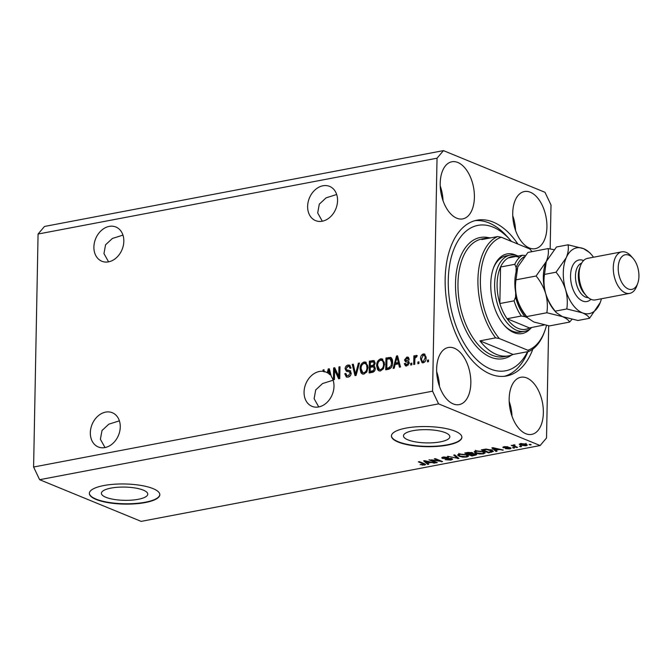 <?xml version="1.0" encoding="UTF-8"?>
<svg xmlns="http://www.w3.org/2000/svg" width="672" height="672" viewBox="0 0 672 672"><rect width="100%" height="100%" fill="white"/><g stroke="black" fill="none" stroke-linecap="round" stroke-linejoin="round"><path stroke-width="1.01" d="M105.84 497.272A23.184 6.619 -178.9 0 0 131.704 500.136A23.184 6.619 -178.9 0 0 147.773 494.147A23.184 6.619 -178.9 0 0 143.346 490.14A23.184 6.619 -178.9 0 0 117.482 487.276A23.184 6.619 -178.9 0 0 101.405 493.256A23.184 6.619 -178.9 0 0 105.84 497.272M407.912 439.849A23.184 6.619 -178.9 0 0 433.776 442.714A23.184 6.619 -178.9 0 0 449.845 436.733A23.184 6.619 -178.9 0 0 445.418 432.718A23.184 6.619 -178.9 0 0 419.555 429.853A23.184 6.619 -178.9 0 0 403.477 435.842A23.184 6.619 -178.9 0 0 407.912 439.849M398.16 442.042A35.238 10.063 -178.9 0 0 437.464 446.393A35.238 10.063 -178.9 0 0 461.891 437.304A35.238 10.063 -178.9 0 0 455.154 431.206A35.238 10.063 -178.9 0 0 415.859 426.854A35.238 10.063 -178.9 0 0 391.423 435.943A35.238 10.063 -178.9 0 0 398.16 442.042M391.432 435.775A35.238 10.063 -178.9 0 0 398.168 441.706A35.238 10.063 -178.9 0 0 437.186 446.082A35.238 10.063 -178.9 0 0 461.891 437.128M96.088 499.456A35.238 10.063 -178.9 0 0 135.391 503.815A35.238 10.063 -178.9 0 0 159.818 494.718A35.238 10.063 -178.9 0 0 153.082 488.628A35.238 10.063 -178.9 0 0 113.786 484.268A35.238 10.063 -178.9 0 0 89.351 493.366A35.238 10.063 -178.9 0 0 96.088 499.456M89.359 493.198A35.238 10.063 -178.9 0 0 96.096 499.12A35.238 10.063 -178.9 0 0 135.114 503.496A35.238 10.063 -178.9 0 0 159.818 494.55M122.951 235.124L112.384 238.468L105.554 244.81L103.967 253.579L108.578 261.845M108.52 261.853A18.505 14.28 112.3 0 1 101.833 261.24A18.505 14.28 112.3 0 1 94.382 242.802A18.505 14.28 112.3 0 1 109.2 226.397A18.505 14.28 112.3 0 1 115.886 227.01A18.505 14.28 112.3 0 1 123.346 245.448A18.505 14.28 112.3 0 1 108.52 261.853M119.389 420.84L108.814 424.183L101.993 430.525L100.397 439.295L105.017 447.56M104.958 447.569A18.505 14.28 112.3 0 1 98.272 446.956A18.505 14.28 112.3 0 1 90.821 428.518A18.505 14.28 112.3 0 1 105.638 412.112A18.505 14.28 112.3 0 1 112.325 412.726A18.505 14.28 112.3 0 1 119.776 431.172A18.505 14.28 112.3 0 1 104.958 447.569M336.68 194.494L326.113 197.837L319.284 204.187L317.696 212.957L322.308 221.214M322.938 185.774A18.505 14.28 -67.7 0 0 308.112 202.171A18.505 14.28 -67.7 0 0 315.571 220.618A18.505 14.28 -67.7 0 0 322.249 221.222A18.505 14.28 -67.7 0 0 337.075 204.826A18.505 14.28 -67.7 0 0 329.616 186.388A18.505 14.28 -67.7 0 0 322.938 185.774M333.119 380.209L322.543 383.552L315.722 389.903L314.126 398.672L318.746 406.93M319.368 371.49A18.505 14.28 -67.7 0 0 304.55 387.887A18.505 14.28 -67.7 0 0 312.001 406.333A18.505 14.28 -67.7 0 0 318.688 406.946A18.505 14.28 -67.7 0 0 332.212 394.716A18.505 14.28 -67.7 0 0 331.313 376.471L329.28 368.76L328.272 368.953L327.247 372.674A18.505 14.28 -67.7 0 0 326.054 372.103A18.505 14.28 -67.7 0 0 324.013 371.482L325.046 371.91A18.505 14.28 -67.7 0 0 324.022 371.75L322.988 371.33A18.505 14.28 -67.7 0 0 319.368 371.49M525.731 433.684A29.072 16.506 79.2 0 0 531.695 434.389A29.072 16.506 79.2 0 0 543.186 407.828A29.072 16.506 79.2 0 0 526.798 377.966A29.072 16.506 79.2 0 0 520.834 377.261A29.072 16.506 79.2 0 0 509.342 403.83A29.072 16.506 79.2 0 0 525.731 433.684M511.988 416.144A29.072 16.506 79.2 0 0 509.191 401.461M529.292 247.968A29.072 16.506 79.2 0 0 535.256 248.674A29.072 16.506 79.2 0 0 546.748 222.104A29.072 16.506 79.2 0 0 530.359 192.251A29.072 16.506 79.2 0 0 524.395 191.545A29.072 16.506 79.2 0 0 512.904 218.114A29.072 16.506 79.2 0 0 529.292 247.968M515.55 230.429A29.072 16.506 79.2 0 0 512.761 215.746M456.767 218.198A29.072 16.506 79.2 0 0 462.731 218.896A29.072 16.506 79.2 0 0 474.222 192.335A29.072 16.506 79.2 0 0 457.842 162.481A29.072 16.506 79.2 0 0 451.878 161.776A29.072 16.506 79.2 0 0 440.378 188.336A29.072 16.506 79.2 0 0 456.767 218.198M443.024 200.659A29.072 16.506 79.2 0 0 440.236 185.976M453.205 403.914A29.072 16.506 79.2 0 0 459.169 404.62A29.072 16.506 79.2 0 0 470.66 378.05A29.072 16.506 79.2 0 0 454.272 348.197A29.072 16.506 79.2 0 0 448.308 347.491A29.072 16.506 79.2 0 0 436.817 374.052A29.072 16.506 79.2 0 0 453.205 403.914M439.463 386.375A29.072 16.506 79.2 0 0 436.666 371.692M517.91 244.07A79.288 45.024 79.2 0 0 493.24 222.104A79.288 45.024 79.2 0 0 476.977 220.189A79.288 45.024 79.2 0 0 445.637 292.631A79.288 45.024 79.2 0 0 490.325 374.06A79.288 45.024 79.2 0 0 506.587 375.976A79.288 45.024 79.2 0 0 532.888 349.02M550.158 248.951L551.006 204.977L544.984 192.301L443.444 150.62L44.486 226.456L38.077 234.032L33.6 467.023L39.623 479.699L141.154 521.38L540.12 445.544L546.529 437.968L548.68 325.769M322.988 371.33L323.014 369.953L324.047 369.76L324.022 371.75M339.41 378.613L335.656 370.574L334.622 370.146L334.446 379.554L333.404 379.756L333.631 367.937L334.74 367.727L338.764 376.345L338.94 366.929L339.982 366.727L339.755 378.546L338.646 378.756L334.622 370.146L334.673 368.357L333.631 367.937M346.441 369.793L349.734 370.566L351.212 373.094C350.986 375.354 349.919 376.706 348.012 377.135L346.374 377.026L344.753 373.775L345.786 373.422L346.97 375.648L348.121 375.732L350.179 373.321L349.398 371.902L346.424 371.263L345.106 368.827C345.29 366.719 346.282 365.459 348.062 365.039L349.6 365.148L351.053 367.987L350.02 368.34L349.087 366.467L348.062 366.416L346.139 368.659L346.441 369.793L347.852 370.465M359.453 363.031L356.084 375.446L355.009 375.648L352.254 364.392L353.321 364.19L355.522 374.178L358.378 363.233L359.453 363.031M363.905 374.111L362.326 373.985L361.007 372.817L360.074 368.953C360.016 365.459 361.376 363.14 364.148 361.981L365.711 362.116L367.979 367.307L366.878 371.742L363.905 374.111M380.486 370.961L378.907 370.835L377.58 369.659L376.648 365.803C376.597 362.309 377.958 359.982 380.73 358.831L382.292 358.966L384.552 364.157L383.46 368.592L380.486 370.961M395.136 364.501L394.204 368.197L393.12 368.399L396.53 355.975L397.547 355.79L400.504 366.996L399.428 367.206L398.622 363.838L395.136 364.501M428.518 359.99L428.484 361.679L427.451 361.88L427.476 360.192L428.518 359.99M38.077 234.032L437.035 158.197L432.566 391.188L438.589 403.864L540.12 445.544M33.6 467.023L432.566 391.188M426.107 357.764C426.191 360.301 425.233 361.99 423.234 362.83L422.1 362.737L420.538 358.907C420.47 356.412 421.428 354.749 423.402 353.926L424.536 354.018L426.107 357.764M418.933 361.813L418.9 363.502L417.858 363.703L417.892 362.015L418.933 361.813M414.842 359.831L414.75 364.291L413.717 364.484L413.885 355.891L414.918 355.698L414.893 357.067L416.144 355.312L417.11 355.58L416.699 356.882L415.052 358.042L414.842 359.831M417.077 355.69L416.144 355.312L417.11 355.58M411.81 363.166L411.776 364.854L410.735 365.056L410.768 363.367L411.81 363.166M405.863 360.242L408.425 360.856L409.231 362.729L406.728 365.971L405.518 365.896L404.309 363.678L405.35 363.325L406.82 364.728L408.19 363.14L407.971 362.401L405.518 361.763L404.51 359.965L406.854 357.076L408.114 357.16L409.172 359.083L408.139 359.428L406.871 358.294L405.552 359.596L406.98 360.704L406.031 360.31M407.862 365.156L406.073 364.678L408.509 364.904M409.231 363.56L409.004 362.83L407.005 362.116M408.576 358.756L406.871 358.294M391.003 357.638L390.356 357.37C392.053 358.277 392.801 360.007 392.591 362.552C392.7 366.013 391.398 368.248 388.676 369.247L385.736 369.81L385.963 357.991L390.718 357.479M374.27 365.803L375.312 368.332C375.186 370.642 374.153 371.986 372.229 372.372L369.155 372.96L369.382 361.141L373.943 360.604L375.152 363.006L374.153 365.753M431.5 460.236L437.27 462.605L436.237 462.806L428.98 459.824L440.076 461.194L434.288 458.816L435.33 458.623L442.579 461.597L431.508 459.841M451.962 458.606L452.676 459.236L450.929 460.068L445.15 459.698L450.173 459.698L450.946 458.808L442.403 458.413L441.706 457.825L443.31 457.044L448.543 457.355L444.192 457.388L443.453 458.22L451.962 458.606M451.374 458.413L451.366 459.161L450.954 458.312M443.083 457.094L443.453 458.22M454.801 454.919L458.909 458.497L447.602 456.288L457.472 458.262L453.726 455.129L454.801 454.919M466.83 457.044L462.756 457.136L459.253 456.305L457.556 455.02L459.396 453.986L467.074 454.768L468.661 456.036L466.83 457.044L466.847 456.448M483.412 453.894L479.338 453.986L475.835 453.155L474.138 451.861L475.978 450.836L483.647 451.618L485.243 452.878L483.412 453.894L483.428 453.298M495.734 450.198L497.028 451.248L495.944 451.458L491.879 447.871L492.895 447.678L503.328 450.047L499.22 449.534L495.734 450.198L495.743 449.686M530.149 444.335L531.182 444.755L530.149 444.956L529.108 444.528L530.149 444.335L530.149 444.956M39.623 479.699L438.589 403.864M526.025 444.116L527.344 445.082L526.033 445.796L520.514 445.2L519.254 444.268L520.565 443.554L526.025 444.116M520.556 446.158L521.598 446.578L520.556 446.779L519.523 446.351L520.556 446.158M514.844 446.216L517.583 447.342L516.541 447.535L511.266 445.376L513.148 445.519L513.433 444.906L514.693 444.839L515.063 445.217L513.954 445.746L514.844 446.216M513.156 444.982L513.148 445.519L513.433 444.906M514.273 444.83L513.954 445.746M513.568 447.485L514.601 447.905L513.568 448.106L512.526 447.678L513.568 447.485L513.568 448.106M510.401 447.745C511.384 448.216 511.132 448.602 509.653 448.904L505.487 448.678L508.973 448.585L509.494 447.989L503.353 447.728L504.151 446.67L508.015 446.838L504.286 447.485L510.401 447.745L511.014 448.249M508.973 448.585L509.51 447.485M503.37 446.872L503.353 447.728L502.832 447.283M504.949 446.552L504.286 447.485M491.635 450.072L493.399 451.408L488.561 452.861L481.312 449.879L485.848 449.098L491.635 450.072M475.944 453.978L476.784 454.675L471.988 456.011L464.73 453.029L467.821 452.441L472.382 452.676L472.794 453.508L475.944 453.978M472.382 452.676L472.794 453.508L472.802 452.894M427.468 463.168L428.761 464.226L427.686 464.428L423.62 460.849L424.628 460.656L435.07 463.025L430.954 462.504L427.468 463.168L427.476 462.655M424.486 465.091L420.076 464.579L424.175 464.318L418.362 461.849L419.395 461.647L424.318 463.672L425.603 464.537L424.486 465.091L424.519 463.756M423.688 464.738L424.192 463.621M443.444 150.62L437.035 158.197M526.058 444.133L526.033 445.796M520.548 443.554L520.514 445.2M521.304 443.444L520.565 444.301L520.582 443.545M525.05 443.78L525.042 444.335L521.296 443.864L521.548 444.998L525.302 445.477L526.025 445.04L526.058 443.352M525.302 445.477L525.042 444.335M520.573 446.158L520.556 446.779M516.558 446.922L516.541 447.535M509.662 448.358L509.653 448.904M508.788 447.401L508.78 447.838M507.083 446.611L507.074 447.073M495.97 450.391L495.944 451.458M502.261 449.812L502.253 450.257M499.22 449.114L499.22 449.534M494.054 448.736L495.222 449.778L498.028 449.249L493.139 448.081L494.054 448.736M491.518 451.735L491.509 452.298M488.578 452.239L488.561 452.861M483.193 450.03L488.754 452.315L491.963 451.072L486.503 449.492L483.193 450.03L483.21 449.518M484.957 449.207L484.949 449.702M486.511 449.072L486.503 449.492M490.602 449.694L490.585 450.265M491.98 450.223L492.114 449.618M475.852 452.441L475.835 453.155M475.465 451.29L475.037 451.08M484.386 451.962L483.924 452.096M476.834 451.181L475.457 451.937L476.885 452.962L482.555 453.55L483.916 452.794L482.588 451.802L476.834 451.181L476.843 450.71M482.605 451.248L482.588 451.802M471.996 455.389L471.988 456.011M466.62 453.18L468.779 454.07L471.559 453.499L471.467 452.92L466.62 453.18L466.628 452.676M471.475 452.407L471.559 453.499M469.627 454.423L472.172 455.465L475.146 454.843L474.911 454.18L469.627 454.423L469.644 453.911M474.919 453.667L475.146 454.843M459.27 455.591L459.253 456.305M458.884 454.44L458.455 454.23M467.804 455.112L467.342 455.255M460.253 454.339L458.875 455.087L460.303 456.12L465.973 456.7L467.334 455.944L466.015 454.961L460.253 454.339L460.261 453.86M466.024 454.398L466.015 454.961M457.859 457.582L457.842 458.699M457.489 457.262L457.472 458.262M450.946 459.505L450.929 460.068M442.428 457.271L442.403 458.413M447.611 457.078L447.594 457.59M444.2 456.918L444.192 457.388M436.246 462.185L436.237 462.806M440.084 460.572L440.076 461.194M441.487 461.152L441.47 461.807M427.703 463.361L427.686 464.428M434.003 462.781L433.994 463.235M425.788 461.714L426.955 462.756L429.761 462.227L424.88 461.059L425.788 461.714M422.428 464.747L422.419 465.184M428.501 360.612L427.476 360.192M422.654 362.872L421.571 359.335L420.538 358.907M422.671 355.505L424.444 354.354L423.402 353.926M424.444 354.354L425.023 354.32M425.065 358.042C425.225 356.286 424.654 355.328 423.352 355.16L421.571 358.705C421.411 360.469 421.982 361.435 423.284 361.595L424.318 362.023L423.284 361.595L425.065 358.042L426.073 358.453C426.258 356.714 425.687 355.757 424.393 355.589M424.318 362.023L425.032 361.654M425.057 355.639L423.352 355.16M418.916 362.435L417.892 362.015M414.859 359.386L414.901 357.076M414.91 356.311L413.885 355.891M415.405 357.277L414.893 357.067M415.926 357.496L417.178 355.732M411.793 363.787L410.768 363.367M406.09 366.022L405.35 364.098L404.309 363.678M409.139 363.527L408.19 363.14M409.004 362.83L408.038 362.544L409.004 362.83M406.148 361.948L405.544 360.385L404.51 359.965M405.544 360.385L405.594 359.898M406.148 358.562L407.896 357.504L406.854 357.076M407.896 357.504L408.568 357.454M409.172 359.856L407.904 358.722M406.904 360.671L408.736 361.074M395.354 364.459L395.716 363.14M397.337 357.244L397.572 356.404L396.53 355.975M400.319 367.038L399.655 364.266L398.622 363.838M398 357.521L397.018 357.109L395.506 363.056L396.539 363.485L399.344 362.947L398.051 357.538M399.344 362.947L398.311 362.527L397.018 357.109M395.506 363.056L398.311 362.527M386.786 369.608L386.812 368.231L388.576 367.886L391.104 365.694L391.549 362.729L390.13 358.806L386.971 359.176L386.996 358.411L385.963 357.991M386.996 358.411L391.398 357.798M392.591 363.157L391.171 359.234L390.256 358.856M390.13 358.806L391.171 359.234M386.971 359.176L386.803 368.231L387.836 368.651L391.339 367.517M392.566 363.149L391.549 362.729M392.02 366.072L391.104 365.694M389.617 368.315L388.576 367.886M379.453 370.986L377.58 369.659M378.622 370.087L377.689 366.223L376.648 365.803M379.092 361.133L381.763 359.26L380.73 358.831M381.763 359.26L382.813 359.234M384.552 364.745L384.174 362.149L382.889 360.738L380.705 360.209C378.588 361.124 377.58 362.93 377.689 365.627L379.369 369.491L380.503 369.575C382.578 368.693 383.586 366.937 383.519 364.316L383.141 361.729L381.847 360.31M379.369 369.491L381.545 370.003L383.191 369.02M384.174 362.149L383.141 361.729M384.527 364.728L383.519 364.316M381.545 370.003L380.503 369.575M370.205 372.758L370.23 371.381L373.279 370.65L374.279 368.533L373.498 366.87L370.297 367.231L370.339 365.862M375.068 363.787L374.119 363.392L373.464 361.956L370.398 362.326L370.423 361.561L369.382 361.141M370.423 361.561L374.405 360.906M375.304 368.592L373.498 366.87M370.297 367.231L370.222 371.381L371.255 371.801L374.674 370.784M375.127 363.392L373.464 361.956M370.398 362.326L370.322 365.854L371.364 366.282L374.212 365.627M374.111 365.585L373.178 365.198L374.119 363.392M370.322 365.854L373.178 365.198M375.27 368.945L374.279 368.533M374.321 371.078L373.279 370.65M373.313 371.414L372.28 370.986M362.872 374.136L361.007 372.817M362.04 373.237L361.108 369.382L360.074 368.953M362.51 364.283L365.182 362.41L364.148 361.981M365.182 362.41L366.232 362.393M366.937 367.466L367.954 367.886L367.592 365.308L366.307 363.888L364.132 363.359C362.006 364.274 360.998 366.08 361.108 368.777L362.796 372.641L363.93 372.725C365.996 371.843 367.004 370.087 366.937 367.466L366.559 364.879L365.266 363.46M362.796 372.641L364.963 373.153L366.61 372.17M367.592 365.308L366.559 364.879M364.963 373.153L363.93 372.725M355.9 375.48L355.589 374.203M355.219 372.683L353.296 364.82L352.254 364.392M356.336 374.506L355.522 374.178M359.293 363.611L358.378 363.233M346.92 377.168L345.786 374.203L344.753 373.775M346.97 375.648L348.121 375.732M349.163 376.16L350.473 375.514M351.162 373.733L350.179 373.321M351.196 373.405L349.398 371.902M347.012 371.44L346.139 369.256L345.106 368.827M346.744 367.105L349.096 365.467L348.062 365.039M349.096 365.467L350.078 365.425M350.952 368.021L349.087 366.467M347.474 370.222L350.767 370.986M339.788 376.765L338.764 376.345M339.965 367.349L338.94 366.929M328.079 373.019L327.247 372.674M329.078 370.222L329.305 369.382L328.272 368.953M330.977 375.194A18.505 14.28 -67.7 0 0 330.868 375.077L329.784 370.516M328.247 372.414L328.037 373.162A18.505 14.28 -67.7 0 1 329.834 374.657L328.751 370.087L328.247 372.414M329.734 370.49L328.751 370.087M330.868 375.077L329.834 374.657M324.038 370.373L323.014 369.953M530.569 328.507A40.53 23.016 -100.8 0 1 513.836 332.581A40.53 23.016 -100.8 0 1 504.462 325.534A40.53 23.016 -100.8 0 1 493.508 267.893A40.53 23.016 -100.8 0 1 515.323 254.915A40.53 23.016 -100.8 0 1 516.701 255.545M503.966 324.962A38.766 22.008 79.2 0 0 512.442 331.162A38.766 22.008 79.2 0 0 520.397 332.102L524.672 331.288A38.766 22.008 -100.8 0 1 516.718 330.347A38.766 22.008 -100.8 0 1 494.869 290.539A38.766 22.008 -100.8 0 1 510.191 255.125A38.766 22.008 -100.8 0 1 518.137 256.066M511.451 241.416A74.004 42.025 79.2 0 0 510.258 240.038A74.004 42.025 79.2 0 0 493.147 227.17A74.004 42.025 79.2 0 0 448.266 280.216A74.004 42.025 79.2 0 0 490.426 368.995A74.004 42.025 79.2 0 0 527.52 351.708M474.86 220.685A79.288 45.024 -100.8 0 1 488.964 222.919A79.288 45.024 -100.8 0 1 507.301 236.704L510.258 240.038M490.921 237.829A59.909 34.02 79.2 0 0 486.293 238.14A59.909 34.02 79.2 0 0 481.874 239.543L497.549 236.561L501.312 237.25A58.145 33.02 79.2 0 0 480.388 279.712A58.145 33.02 79.2 0 0 499.363 338.554L527.856 350.246A58.145 33.02 79.2 0 0 544.816 330.851A58.145 33.02 79.2 0 0 546.504 325.382M497.549 236.561A59.909 34.02 -100.8 0 0 477.926 279.56A59.909 34.02 -100.8 0 0 495.608 337.865L479.934 340.847A59.909 34.02 79.2 0 0 496.381 354.404A59.909 34.02 79.2 0 0 508.67 355.849A59.909 34.02 79.2 0 0 513.089 354.455L528.763 351.473A59.909 34.02 -100.8 0 0 544.312 332.245L544.816 330.851M531.964 251.656A58.145 33.02 79.2 0 0 529.796 248.942L501.312 237.25M495.608 337.865L499.363 338.554M527.856 350.246L528.763 351.473M527.923 351.632A79.288 45.024 -100.8 0 1 504.437 376.295M510.191 255.125L505.915 255.94A38.766 22.008 79.2 0 0 493.256 268.598M479.934 340.847L513.089 354.455M519.498 257.46A37.002 21.008 79.2 0 0 508.234 257.947A37.002 21.008 79.2 0 0 500.556 267.019A37.002 21.008 79.2 0 0 499.859 303.542A37.002 21.008 79.2 0 0 507.066 318.721A37.002 21.008 79.2 0 0 518.171 328.39A37.002 21.008 79.2 0 0 529.477 327.928L544.312 324.962M515.684 292.572L515.6 297.016A35.238 20.009 79.2 0 0 524.916 316.638L521.312 316.016L507.066 318.721L529.477 327.928M531.72 327.499A38.766 22.008 -100.8 0 1 524.672 331.288M524.278 256.704A35.238 20.009 79.2 0 0 516.163 267.582L514.802 264.306L500.556 267.019L499.859 303.542L514.105 300.838L515.6 297.016M508.234 257.947L522.48 255.234L524.807 255.444M516.163 267.582L516.079 272.034M524.916 316.638L527.478 317.688M621.776 251.849L587.572 258.35A21.143 12.004 79.2 0 0 580.532 265.633L579.508 268.422A17.623 10.004 79.2 0 0 584.279 293.488L586.244 295.705A21.143 12.004 79.2 0 0 591.133 299.384A21.143 12.004 79.2 0 0 595.476 299.897L629.672 293.395A21.143 12.004 -100.8 0 1 625.33 292.883A21.143 12.004 -100.8 0 1 613.41 271.169A21.143 12.004 -100.8 0 1 621.776 251.849A21.143 12.004 -100.8 0 1 626.111 252.361A21.143 12.004 -100.8 0 1 631 256.04L632.965 258.258A17.623 10.004 79.2 0 0 628.891 255.2A17.623 10.004 79.2 0 0 618.206 267.826A17.623 10.004 79.2 0 0 628.244 288.96A17.623 10.004 79.2 0 0 637.736 283.324A17.623 10.004 79.2 0 0 632.965 258.258M580.532 265.633A21.143 12.004 79.2 0 0 586.244 295.705M515.987 279.829L517.793 266.918L527.965 252.42L548.092 248.59C548.839 252.361 548.243 256.662 546.286 261.5L536.105 276.007L515.987 279.829C515.046 286.121 515.449 292.513 517.171 298.998C519.254 305.491 522.446 311.354 526.739 316.571L546.857 312.749L562.414 316.621C566.252 318.293 568.646 320.116 569.587 322.081L549.469 325.903L533.912 322.031L527.831 318.091L526.739 316.571M536.105 276.007C540.397 281.224 543.589 287.087 545.672 293.58C547.403 300.065 547.798 306.449 546.857 312.749M569.587 322.081L571.973 319.368M554.081 249.707L548.092 248.59M545.74 262.836A33.482 19.009 79.2 0 0 545.614 263.18A33.482 19.009 79.2 0 0 545.672 293.58A33.482 19.009 79.2 0 0 554.669 310.8L556.332 312.673L555.232 311.153C550.939 305.936 547.756 300.073 545.672 293.58C543.942 287.095 543.547 280.711 544.488 274.411L546.286 261.5L556.466 247.002L568.033 244.801C568.789 248.573 568.193 252.874 566.236 257.712A33.482 19.009 79.2 0 0 565.622 289.792A33.482 19.009 79.2 0 0 582.355 312.824A33.482 19.009 79.2 0 0 599.718 303.786A33.482 19.009 79.2 0 0 600.382 302.106A33.482 19.009 79.2 0 0 601.406 298.771M527.738 317.982L526.168 316.218A33.482 19.009 -100.8 0 1 517.171 298.998A33.482 19.009 79.2 0 1 517.121 268.598L517.146 268.531M593.502 257.225A33.482 19.009 79.2 0 0 591.335 254.486A33.482 19.009 79.2 0 0 583.59 248.665A33.482 19.009 79.2 0 0 566.236 257.712L556.055 272.21C560.347 277.435 563.531 283.29 565.622 289.792C567.344 296.268 567.739 302.66 566.807 308.96L582.355 312.824C586.202 314.504 588.588 316.327 589.537 318.284L577.962 320.485L562.414 316.621L556.332 312.673M591.335 254.486L589.672 252.613L583.59 248.665L568.033 244.801M589.537 318.284L600.205 302.585M566.807 308.96L555.232 311.153M556.055 272.21L544.488 274.411M637.736 283.324L636.72 286.112A21.143 12.004 -100.8 0 1 629.672 293.395M507.52 447.426L507.511 447.905M475.062 454.877L475.054 455.423M468.325 452.357L468.308 452.861M471.551 453.508L471.542 454.054M456.784 456.649L456.767 457.708M423.352 463.277L423.343 463.89M408.055 360.94L407.014 360.52M398.572 359.856L397.538 359.436M389.81 357.882L388.777 357.454M373.514 360.973L372.473 360.553M373.195 365.929L372.154 365.509M356.857 372.582L355.992 372.229M349.045 370.709L348.012 370.28M330.305 372.834L329.272 372.414M486.293 238.14L482.017 238.955A59.909 34.02 79.2 0 0 458.338 293.689A59.909 34.02 79.2 0 0 492.106 355.211A59.909 34.02 79.2 0 0 504.395 356.664L508.67 355.849M511.627 355.043A61.673 35.02 -100.8 0 1 490.652 357.176A61.673 35.02 -100.8 0 1 455.507 286.129A61.673 35.02 -100.8 0 1 489.342 237.812M521.312 316.016A37.002 21.008 -100.8 0 1 514.105 300.838M514.802 264.306A37.002 21.008 -100.8 0 1 522.48 255.234M590.932 299.292A21.143 12.004 -100.8 0 1 582.582 301.006A21.143 12.004 -100.8 0 1 570.545 275.646A21.143 12.004 -100.8 0 1 583.363 260.484A21.143 12.004 -100.8 0 1 583.573 260.576M581.666 263.13A17.623 10.004 79.2 0 0 575.644 279.77A17.623 10.004 79.2 0 0 585.497 297.091A17.623 10.004 79.2 0 0 588.218 297.612M513.828 445.561L513.845 444.856M509.762 448.216L509.771 447.544M504.092 447.317L504.109 446.678M475.457 451.937L475.482 450.248M483.916 452.794L483.949 451.105M471.887 453.247L471.904 452.508M475.432 454.583L475.448 453.802M458.875 455.087L458.909 453.398M467.334 455.944L467.368 454.255M424.242 464.436L424.259 463.646M407.795 362.3L408.828 362.729"/></g></svg>
